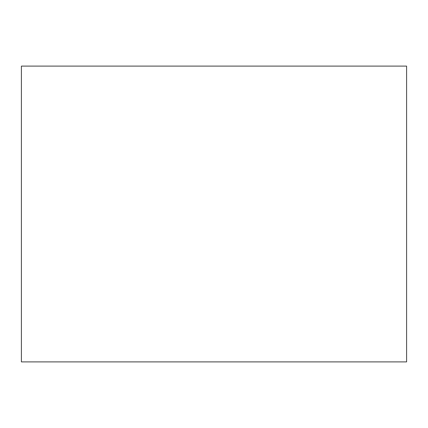 <?xml version="1.0" encoding="UTF-8"?>
<svg xmlns="http://www.w3.org/2000/svg" width="428" height="428" viewBox="0 0 428 428"><rect width="100%" height="100%" fill="white"/><g stroke="black" fill="none" stroke-linecap="round" stroke-linejoin="round"><path stroke-width="0.64" d="M406.6 361.89L21.4 361.89L406.6 361.89L406.6 66.11L21.4 66.11L406.6 66.11L406.6 361.89M21.4 66.11L21.4 361.89L21.4 66.11"/></g></svg>
